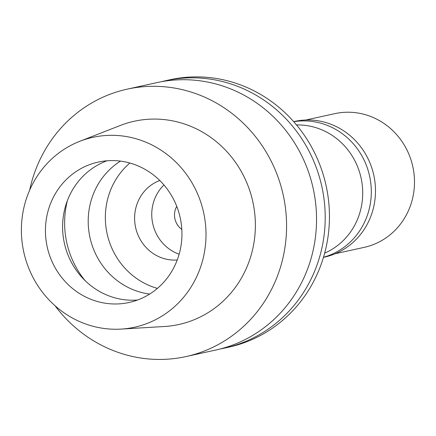 <?xml version="1.0" encoding="UTF-8"?>
<svg xmlns="http://www.w3.org/2000/svg" width="436" height="436" viewBox="0 0 436 436"><rect width="100%" height="100%" fill="white"/><g stroke="black" fill="none" stroke-linecap="round" stroke-linejoin="round"><path stroke-width="0.65" d="M21.8 220.889A97.201 92.067 77.6 0 1 79.793 141.302A97.201 92.067 77.6 0 1 205.59 243.68A97.201 92.067 77.6 0 1 121.028 329.098A97.201 92.067 77.6 0 1 21.8 220.889M45.742 223.853A71.875 68.081 -102.4 0 0 129.111 302.486A71.875 68.081 -102.4 0 0 181.643 240.71A71.875 68.081 -102.4 0 0 98.28 162.083A71.875 68.081 -102.4 0 0 45.742 223.853M121.028 329.098L164.416 326.499A104.046 98.552 -102.4 0 0 254.929 235.069A104.046 98.552 -102.4 0 0 120.276 125.481L79.793 141.302M29.659 190.156A136.904 129.677 77.6 0 1 127.203 89.151A136.904 129.677 77.6 0 1 285.994 238.923A136.904 129.677 77.6 0 1 185.927 356.588A136.904 129.677 77.6 0 1 55.04 305.745M185.927 356.588L215.896 350.004A136.904 129.677 -102.4 0 0 315.958 232.344A136.904 129.677 -102.4 0 0 157.167 82.573L127.203 89.151M161.516 81.701A136.904 129.677 77.6 0 1 165.833 80.671A136.904 129.677 77.6 0 1 324.624 230.442A136.904 129.677 77.6 0 1 224.556 348.102A136.904 129.677 77.6 0 1 220.207 348.974M224.556 348.102L228.802 347.17A136.904 129.677 -102.4 0 0 328.864 229.51A136.904 129.677 -102.4 0 0 170.073 79.739L165.833 80.671M324.673 253.136A66.741 63.215 -102.4 0 0 362.425 199.345A66.741 63.215 -102.4 0 0 296.524 124.952M176.754 206.359A17.113 16.208 -102.4 0 0 174.574 213.357A17.113 16.208 -102.4 0 0 181.817 229.401M179.147 254.193A41.071 38.902 77.6 0 1 151.924 210.544A41.071 38.902 77.6 0 1 163.947 184.968M159.772 180.499A41.071 38.902 -102.4 0 0 134.779 214.31A41.071 38.902 -102.4 0 0 177.229 259.998M157.412 288.381A71.875 68.081 77.6 0 1 105.659 210.697A71.875 68.081 77.6 0 1 129.89 163.031M120.478 161.118A71.875 68.081 -102.4 0 0 88.508 214.463A71.875 68.081 -102.4 0 0 149.673 294.06M137.558 300.017A71.875 68.081 77.6 0 1 62.898 220.087A71.875 68.081 77.6 0 1 106.984 160.786M335.202 253.725L364.169 247.365A68.452 64.839 -102.4 0 0 414.2 188.532A68.452 64.839 -102.4 0 0 334.804 113.649L305.838 120.009M323.474 257.349L324.411 257.147A69.477 65.809 -102.4 0 0 375.194 197.432A69.477 65.809 -102.4 0 0 294.605 121.426L293.668 121.628M293.739 121.709A69.477 65.809 77.6 0 1 371.014 198.347A69.477 65.809 77.6 0 1 323.501 257.251M84.993 280.517A87.276 82.666 77.6 0 1 64.997 214.626A87.276 82.666 77.6 0 1 67.422 200.511"/></g></svg>
